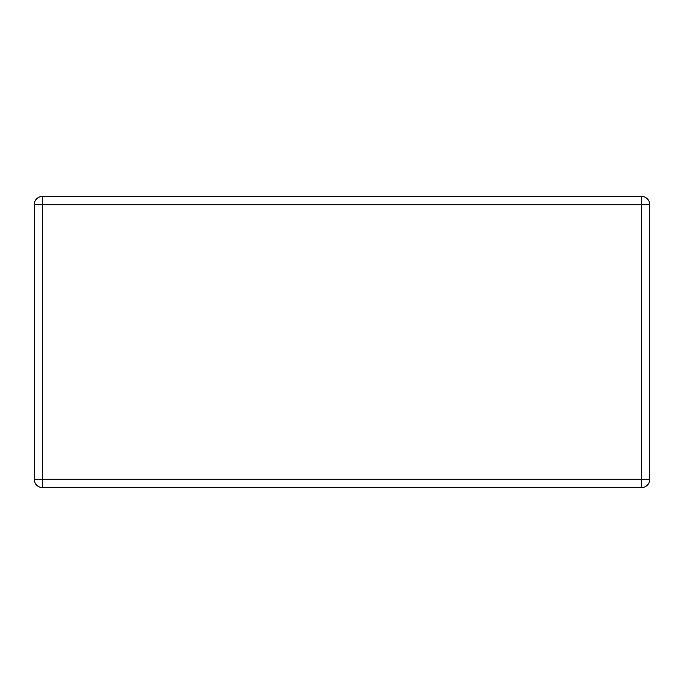 <?xml version="1.0" encoding="UTF-8"?>
<svg xmlns="http://www.w3.org/2000/svg" width="684" height="684" viewBox="0 0 684 684"><rect width="100%" height="100%" fill="white"/><g stroke="black" fill="none" stroke-linecap="round" stroke-linejoin="round"><path stroke-width="1.03" d="M34.2 479.262A8.319 8.319 0 0 0 42.519 487.581L641.481 487.581A8.319 8.319 0 0 0 649.8 479.262L649.8 204.738A8.319 8.319 0 0 0 641.481 196.419L42.519 196.419A8.319 8.319 0 0 0 34.2 204.738L34.2 479.262L42.519 479.262L42.519 196.419M42.519 487.581L42.519 479.262L641.481 479.262L641.481 487.581M649.8 479.262L641.481 479.262L641.481 204.738L649.8 204.738M34.2 204.738L641.481 204.738L641.481 196.419"/></g></svg>
